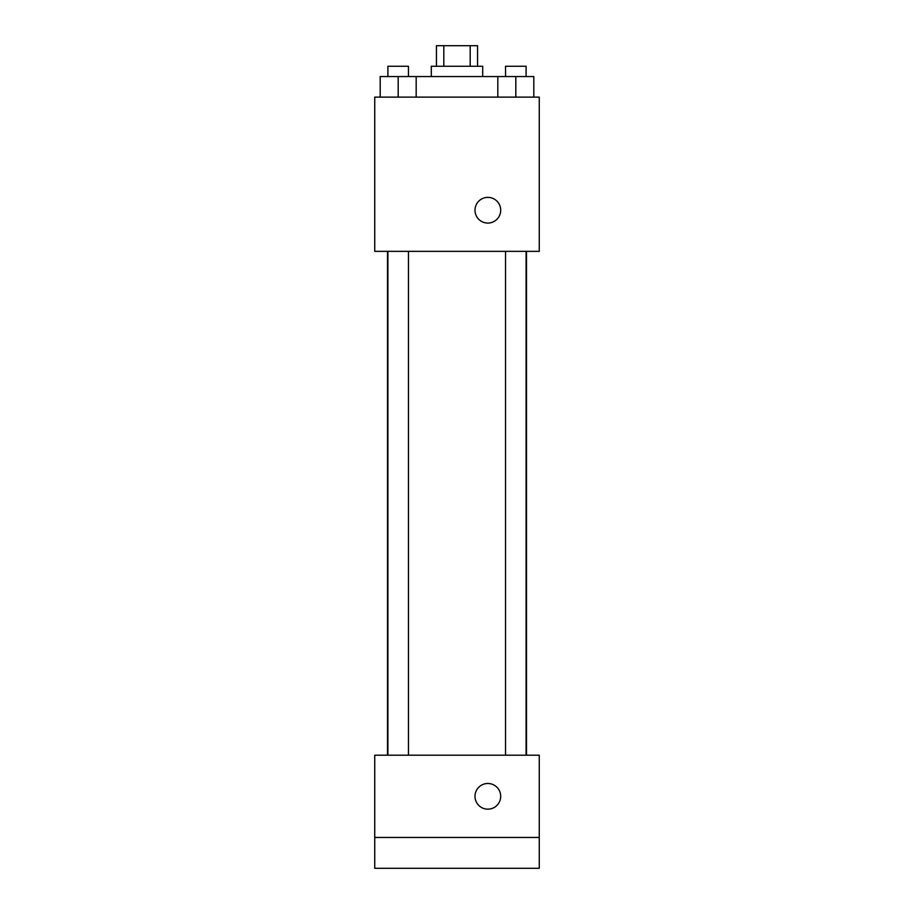 <?xml version="1.0" encoding="UTF-8"?>
<svg xmlns="http://www.w3.org/2000/svg" width="914" height="914" viewBox="0 0 914 914"><rect width="100%" height="100%" fill="white"/><g stroke="black" fill="none" stroke-linecap="round" stroke-linejoin="round"><path stroke-width="1.37" d="M443.816 66.265L443.816 45.7L436.435 45.7L436.435 66.265M443.816 45.7L477.565 45.7L477.565 66.265M470.184 66.265L470.184 45.7M431.294 76.547L431.294 66.265L482.706 66.265L482.706 76.547M497.822 97.113L497.822 76.547L380.19 76.547L380.19 97.113M374.74 97.113L539.26 97.113L539.26 251.35L374.74 251.35L374.74 97.113M487.848 223.073A12.853 12.853 0 0 1 476.72 203.799A12.853 12.853 0 0 1 498.975 203.799A12.853 12.853 0 0 1 487.848 223.073M374.74 755.192L539.26 755.192L539.26 868.3L374.74 868.3L374.74 755.192M487.848 809.176A12.853 12.853 0 0 1 476.72 789.902A12.853 12.853 0 0 1 498.975 789.902A12.853 12.853 0 0 1 487.848 809.176M374.74 837.453L539.26 837.453M497.822 76.547L533.81 76.547L533.81 97.113L533.81 76.547M515.816 97.113L515.816 76.547M526.098 76.547L526.098 66.265L505.533 66.265L505.533 76.547M398.184 97.113L398.184 76.547M416.178 97.113L416.178 76.547L416.178 97.113M408.467 76.547L408.467 66.265L387.902 66.265L387.902 76.547M526.51 755.192L526.51 251.35M387.49 755.192L387.49 251.35M505.533 251.35L505.533 755.192M526.098 251.35L526.098 755.192M408.467 755.192L408.467 251.35M387.902 755.192L387.902 251.35"/></g></svg>
